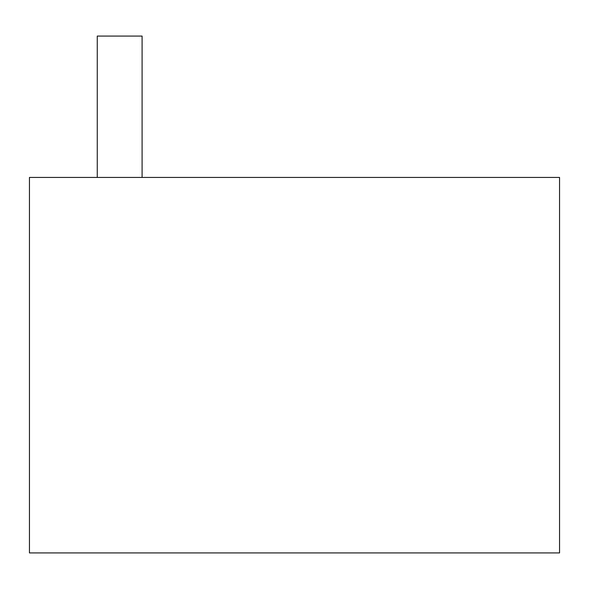 <?xml version="1.0" encoding="UTF-8"?>
<svg xmlns="http://www.w3.org/2000/svg" width="589" height="589" viewBox="0 0 589 589"><rect width="100%" height="100%" fill="white"/><g stroke="black" fill="none" stroke-linecap="round" stroke-linejoin="round"><path stroke-width="0.88" d="M559.55 177.436L29.45 177.436L29.45 552.924L559.55 552.924L559.55 177.436M97.259 177.436L97.259 36.076L142.096 36.076L142.096 177.436"/></g></svg>
